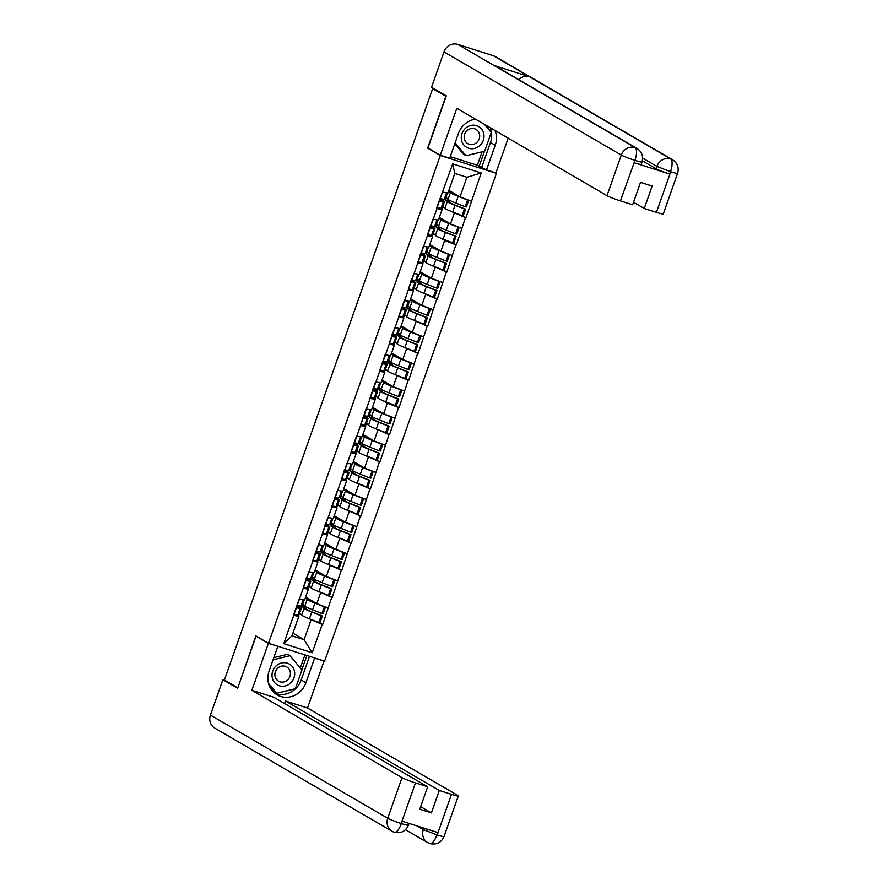 <?xml version="1.0" encoding="UTF-8"?>
<svg xmlns="http://www.w3.org/2000/svg" width="888" height="888" viewBox="0 0 888 888"><rect width="100%" height="100%" fill="white"/><g stroke="black" fill="none" stroke-linecap="round" stroke-linejoin="round"><path stroke-width="1.33" d="M495.382 172.749L496.414 173.349L324.642 661.138L268.509 643.278L440.293 155.478L496.414 173.349M448.862 190.332L460.04 196.836L466.922 177.278L481.185 172.949L452.714 163.88L436.452 208.491L442.113 209.49L439.704 208.092M481.185 172.949L465.911 217.86L462.193 215.695M450.072 210.933L465.911 217.86M465.423 217.704L456.365 244.988L452.647 242.824M440.526 238.051L444.666 240.47L456.365 244.988M455.866 244.822L446.808 272.105L443.09 269.941M430.969 265.168L446.808 272.105M446.32 271.95L437.262 299.223L433.544 297.058M421.423 292.296L437.262 299.223M436.774 299.067L427.705 326.34L423.987 324.176M411.877 319.414L427.705 326.34M427.217 326.185L418.159 353.457L414.441 351.293M402.32 346.531L418.159 353.457M417.671 353.302L408.613 380.575L404.895 378.41M392.774 373.648L408.613 380.575M408.114 380.419L399.056 407.692L395.338 405.539M383.228 400.766L387.368 403.185L399.056 407.692M398.568 407.536L389.51 434.82L385.792 432.656M373.67 427.883L389.51 434.82M389.022 434.665L379.964 461.938L376.246 459.773M364.124 455.011L379.964 461.938M379.465 461.782L370.407 489.055L366.689 486.89M354.578 482.129L370.407 489.055M369.919 488.9L360.861 516.172L357.143 514.008M345.021 509.246L360.861 516.172M360.373 516.017L351.304 543.29L347.585 541.125M335.475 536.363L351.304 543.29M350.816 543.134L341.758 570.407L338.039 568.242M325.918 563.48L341.758 570.407M341.269 570.251L332.212 597.535L328.493 595.371M316.372 590.598L332.212 597.535M331.724 597.369L322.655 624.653L318.936 622.488M306.826 617.715L322.655 624.653M322.166 624.497L312.221 652.747L283.749 643.678L293.695 615.428L298.856 616.283L296.459 614.885M436.94 208.647L293.695 615.428M442.724 206.66L444.144 207.481M439.305 217.449L450.482 223.954L454.223 213.353M442.113 209.49L438.372 220.102L433.211 219.247M450.482 223.954L461.682 228.316M433.166 233.777L434.598 234.599M429.759 244.566L440.936 251.071L444.666 240.47M427.394 235.764L432.556 236.608L430.158 235.209M432.556 236.608L428.826 247.219L423.665 246.365M440.936 251.071L452.136 255.433M423.62 260.894L425.041 261.727M420.213 271.684L431.39 278.188L435.12 267.588M417.848 262.881L423.01 263.736L420.612 262.337M423.01 263.736L419.28 274.337L414.108 273.482M431.39 278.188L442.59 282.551M414.074 288.012L415.495 288.844M410.656 298.801L421.833 305.306L425.574 294.705M408.291 289.999L413.464 290.853L411.055 289.455M413.464 290.853L409.723 301.454L404.562 300.599M421.833 305.306L433.033 309.668M404.517 315.129L405.938 315.962M401.11 325.929L412.287 332.434L416.017 321.822M398.745 317.116L403.907 317.971L401.509 316.572M403.907 317.971L400.177 328.571L395.005 327.728M412.287 332.434L423.487 336.785M394.971 342.246L396.392 343.079M391.564 353.047L402.741 359.551L406.471 348.94M389.199 344.233L394.361 345.088L391.963 343.689M394.361 345.088L390.631 355.688L385.459 354.845M402.741 359.551L413.93 363.902M385.414 369.375L386.846 370.196M382.007 380.164L393.184 386.669L396.925 376.057M379.642 371.362L384.815 372.205L382.406 370.807M384.815 372.205L381.074 382.817L375.913 381.962M393.184 386.669L404.384 391.031M375.868 396.492L377.289 397.313M372.461 407.281L383.638 413.786L387.368 403.185M370.096 398.479L375.258 399.323L372.86 397.924M375.258 399.323L371.528 409.934L366.356 409.079M383.638 413.786L394.838 418.148M366.322 423.609L367.743 424.431M362.915 434.399L374.081 440.903L377.822 430.303M360.539 425.596L365.712 426.44L363.303 425.052M365.712 426.44L361.971 437.051L356.81 436.197M374.081 440.903L385.281 445.265M356.765 450.727L358.197 451.559M353.357 461.516L364.535 468.02L368.276 457.42M350.993 452.714L356.166 453.568L353.757 452.17M356.166 453.568L352.425 464.169L347.264 463.314M364.535 468.02L375.735 472.383M347.219 477.844L348.64 478.676M343.811 488.633L354.989 495.138L358.719 484.537M341.447 479.831L346.609 480.686L344.211 479.287M346.609 480.686L342.879 491.286L337.706 490.442M354.989 495.138L366.189 499.5M337.673 504.961L339.094 505.794M334.254 515.762L345.432 522.266L349.173 511.655M331.89 506.948L337.063 507.803L334.654 506.404M337.063 507.803L333.322 518.403L328.16 517.56M345.432 522.266L356.632 526.617M328.116 532.079L329.548 532.911M324.708 542.879L335.886 549.383L339.616 538.772M322.344 534.065L327.506 534.92L325.108 533.522M327.506 534.92L323.776 545.521L318.614 544.677M335.886 549.383L347.086 553.735M318.57 559.207L319.991 560.028M315.162 569.996L326.34 576.501L330.07 565.9M312.798 561.194L317.959 562.037L315.562 560.639M317.959 562.037L314.23 572.649L309.057 571.794M326.34 576.501L337.529 580.863M309.013 586.324L310.445 587.146M305.605 597.113L316.783 603.618L320.524 593.018M303.241 588.311L308.414 589.155L306.005 587.756M308.414 589.155L304.673 599.766L299.511 598.912M316.783 603.618L327.983 607.98M299.467 613.442L300.888 614.274M292.907 633.188L304.084 639.693L310.966 620.135M298.856 616.283L291.974 635.83L304.084 639.693L312.221 652.747M283.749 643.678L291.974 635.83M268.509 643.278L255.844 635.908L237.851 687.789M237.596 687.712L224.398 680.019L432.656 88.622L445.865 96.304L427.628 148.107L440.293 155.478M433.877 89.011L432.656 88.622M466.922 177.278L454.811 173.426L447.929 192.974L442.757 192.13M460.04 196.836L471.239 201.199M452.714 163.88L454.811 173.426M427.628 148.107L428.66 148.44M299.656 612.92L301.665 615.106L304.018 608.413L302.353 606.604L303.152 604.34L304.817 606.16A15.152 1.154 19.4 0 0 305.605 606.715A15.152 1.154 19.4 0 0 312.565 609.812L321.944 613.508L324.309 606.815L314.918 603.13A15.152 1.154 19.4 0 1 307.958 600.022A15.152 1.154 19.4 0 1 307.17 599.467L305.439 597.58M308.169 598.601L309.779 600.344A12.388 0.944 19.4 0 0 310.411 600.799A12.388 0.944 19.4 0 0 316.106 603.341L316.727 603.585M301.665 615.106A15.152 1.154 19.4 0 0 302.453 615.662A15.152 1.154 19.4 0 0 309.413 618.77L318.792 622.455L321.156 615.761L322.333 615.983L312.953 612.287A12.388 0.944 19.4 0 1 307.259 609.756A12.388 0.944 19.4 0 1 306.626 609.301L304.95 607.481L305.294 606.526M304.018 608.413A15.152 1.154 19.4 0 0 304.806 608.979A15.152 1.154 19.4 0 0 311.766 612.076L321.156 615.761M296.459 606.027L296.681 606.138A12.388 0.944 19.4 0 1 298.657 607.414A12.388 0.944 19.4 0 1 297.758 607.448L296.048 607.203M296.581 605.683L298.845 606.77A15.152 1.154 19.4 0 1 301.265 608.324A15.152 1.154 19.4 0 1 300.166 608.38L296.115 607.792L293.75 614.485L297.813 615.073L300.166 608.38M301.265 608.324L298.912 615.018A15.152 1.154 -160.6 0 1 297.813 615.073M299.345 607.015L299.722 605.949M318.792 622.455L319.98 622.677L322.333 615.983M319.924 604.839L324.309 606.815M321.944 613.508L323.132 613.719L325.485 607.026M296.659 605.438L300.965 606.127A15.152 1.154 19.4 0 0 302.064 606.071L304.307 599.7M296.903 605.538L299.267 598.845M302.353 606.604L304.95 607.481M309.202 585.803L311.211 587.989L313.575 581.296L311.899 579.487L312.698 577.222L314.363 579.043A15.152 1.154 19.4 0 0 315.151 579.598A15.152 1.154 19.4 0 0 322.111 582.695L331.502 586.391L333.855 579.698L324.475 576.001A15.152 1.154 19.4 0 1 317.516 572.904A15.152 1.154 19.4 0 1 316.727 572.349L314.996 570.462M317.726 571.484L319.325 573.226A12.388 0.944 19.4 0 0 319.969 573.681A12.388 0.944 19.4 0 0 325.652 576.223L326.273 576.467M311.211 587.989A15.152 1.154 19.4 0 0 311.999 588.544A15.152 1.154 19.4 0 0 318.959 591.652L328.349 595.337L330.702 588.644L331.879 588.866L322.499 585.17A12.388 0.944 19.4 0 1 316.816 582.639A12.388 0.944 19.4 0 1 316.172 582.184L314.507 580.364L314.84 579.409M313.575 581.296A15.152 1.154 19.4 0 0 314.363 581.851A15.152 1.154 19.4 0 0 321.323 584.959L330.702 588.644M306.005 578.909L306.227 579.02A12.388 0.944 19.4 0 1 308.203 580.286A12.388 0.944 19.4 0 1 307.304 580.33L305.594 580.086M306.127 578.565L308.402 579.653A15.152 1.154 19.4 0 1 310.822 581.207A15.152 1.154 19.4 0 1 309.712 581.263L305.661 580.674L303.308 587.368L307.359 587.956L309.712 581.263M310.822 581.207L308.458 587.9A15.152 1.154 -160.6 0 1 307.359 587.956M308.902 579.897L309.279 578.821M328.349 595.337L329.526 595.559L331.879 588.866M329.47 577.722L333.855 579.698M331.502 586.391L332.678 586.602L335.042 579.908M306.216 578.321L310.511 579.009A15.152 1.154 19.4 0 0 311.61 578.954L313.853 572.582M306.46 578.41L308.813 571.717M311.899 579.487L314.507 580.364M318.748 558.685L320.768 560.872L323.121 554.179L321.456 552.369L322.255 550.105L323.92 551.914A15.152 1.154 19.4 0 0 324.708 552.48A15.152 1.154 19.4 0 0 331.668 555.577L341.048 559.274L343.401 552.58L334.021 548.884A15.152 1.154 19.4 0 1 327.062 545.787A15.152 1.154 19.4 0 1 326.273 545.221L324.542 543.345M327.272 544.366L328.871 546.109A12.388 0.944 19.4 0 0 329.515 546.564A12.388 0.944 19.4 0 0 335.209 549.095L335.819 549.339M320.768 560.872A15.152 1.154 19.4 0 0 321.556 561.427A15.152 1.154 19.4 0 0 328.516 564.535L337.895 568.22L340.248 561.527L341.436 561.738L332.057 558.053A12.388 0.944 19.4 0 1 326.362 555.522A12.388 0.944 19.4 0 1 325.718 555.067L324.053 553.246L324.386 552.281M323.121 554.179A15.152 1.154 19.4 0 0 323.909 554.734A15.152 1.154 19.4 0 0 330.869 557.842L340.248 561.527M315.562 551.792L315.773 551.892A12.388 0.944 19.4 0 1 317.749 553.169A12.388 0.944 19.4 0 1 316.85 553.213L315.14 552.969M315.673 551.448L317.948 552.536A15.152 1.154 19.4 0 1 320.368 554.09A15.152 1.154 19.4 0 1 319.269 554.145L315.207 553.557L312.854 560.25L316.905 560.839L319.269 554.145M320.368 554.09L318.015 560.783A15.152 1.154 -160.6 0 1 316.905 560.839M318.448 552.78L318.825 551.703M337.895 568.22L339.083 568.431L341.436 561.738M339.027 550.604L343.401 552.58M341.048 559.274L342.235 559.484L344.588 552.791M315.762 551.204L320.057 551.881A15.152 1.154 19.4 0 0 321.167 551.837L323.41 545.465M316.006 551.293L318.359 544.599M321.456 552.369L324.053 553.246M328.305 531.568L330.314 533.755L332.678 527.061L331.002 525.241L331.801 522.988L333.466 524.797A15.152 1.154 19.4 0 0 334.254 525.352A15.152 1.154 19.4 0 0 341.214 528.46L350.594 532.145L352.958 525.452L343.567 521.767A15.152 1.154 19.4 0 1 336.608 518.67A15.152 1.154 19.4 0 1 335.831 518.104L334.099 516.228M336.818 517.249L338.428 518.992A12.388 0.944 19.4 0 0 339.072 519.447A12.388 0.944 19.4 0 0 344.755 521.978L345.377 522.222M330.314 533.755A15.152 1.154 19.4 0 0 331.102 534.31A15.152 1.154 19.4 0 0 338.062 537.418L347.441 541.103L349.805 534.409L350.982 534.62L341.603 530.935A12.388 0.944 19.4 0 1 335.919 528.393A12.388 0.944 19.4 0 1 335.276 527.938L333.599 526.129L333.944 525.163M332.678 527.061A15.152 1.154 19.4 0 0 333.455 527.616A15.152 1.154 19.4 0 0 340.415 530.724L349.805 534.409M325.108 524.675L325.33 524.775A12.388 0.944 19.4 0 1 327.306 526.051A12.388 0.944 19.4 0 1 326.407 526.096L324.697 525.851M325.23 524.331L327.506 525.419A15.152 1.154 19.4 0 1 329.914 526.973A15.152 1.154 19.4 0 1 328.815 527.028L324.764 526.44L322.399 533.133L326.462 533.721L328.815 527.028M329.914 526.973L327.561 533.666A15.152 1.154 -160.6 0 1 326.462 533.721M328.005 525.652L328.371 524.586M347.441 541.103L348.629 541.314L350.982 534.62M348.573 523.487L352.958 525.452M350.594 532.145L351.781 532.367L354.134 525.674M325.319 524.087L329.615 524.764A15.152 1.154 19.4 0 0 330.713 524.708L332.956 518.348M325.552 524.175L327.916 517.482M331.002 525.241L333.599 526.129M337.851 504.44L339.871 506.637L342.224 499.944L340.559 498.124L341.347 495.87L343.023 497.68A15.152 1.154 19.4 0 0 343.8 498.235A15.152 1.154 19.4 0 0 350.76 501.343L360.151 505.028L362.504 498.335L353.124 494.649A15.152 1.154 19.4 0 1 346.165 491.541A15.152 1.154 19.4 0 1 345.377 490.986L343.645 489.11M346.376 490.132L347.974 491.874A12.388 0.944 19.4 0 0 348.618 492.329A12.388 0.944 19.4 0 0 354.301 494.86L354.923 495.104M339.871 506.637A15.152 1.154 19.4 0 0 340.648 507.192A15.152 1.154 19.4 0 0 347.608 510.289L356.998 513.986L359.351 507.292L360.539 507.503L351.149 503.818A12.388 0.944 19.4 0 1 345.465 501.276A12.388 0.944 19.4 0 1 344.822 500.821L343.156 499.012L343.49 498.046M342.224 499.944A15.152 1.154 19.4 0 0 343.012 500.499A15.152 1.154 19.4 0 0 349.972 503.596L359.351 507.292M334.654 497.558L334.876 497.657A12.388 0.944 19.4 0 1 336.852 498.934A12.388 0.944 19.4 0 1 335.953 498.978L334.243 498.723M334.776 497.213L337.052 498.29A15.152 1.154 19.4 0 1 339.471 499.855A15.152 1.154 19.4 0 1 338.361 499.911L334.31 499.322L331.957 506.016L336.008 506.604L338.361 499.911M339.471 499.855L337.107 506.549A15.152 1.154 -160.6 0 1 336.008 506.604M337.551 498.534L337.928 497.469M356.998 513.986L358.175 514.196L360.539 507.503M358.119 496.37L362.504 498.335M360.151 505.028L361.327 505.25L363.692 498.557M334.865 496.969L339.161 497.646A15.152 1.154 19.4 0 0 340.259 497.591L342.502 491.231M335.109 497.058L337.462 490.365M340.559 498.124L343.156 499.012M347.397 477.322L349.417 479.52L351.77 472.827L350.105 471.006L350.904 468.753L352.569 470.562A15.152 1.154 19.4 0 0 353.357 471.117A15.152 1.154 19.4 0 0 360.317 474.225L369.697 477.911L372.061 471.217L362.67 467.532A15.152 1.154 19.4 0 1 355.711 464.424A15.152 1.154 19.4 0 1 354.923 463.869L353.191 461.982M355.921 463.014L357.52 464.757A12.388 0.944 19.4 0 0 358.164 465.212A12.388 0.944 19.4 0 0 363.858 467.743L364.469 467.987M349.417 479.52A15.152 1.154 19.4 0 0 350.205 480.075A15.152 1.154 19.4 0 0 357.165 483.172L366.544 486.868L368.909 480.175L370.085 480.386L360.706 476.701A12.388 0.944 19.4 0 1 355.011 474.159A12.388 0.944 19.4 0 1 354.368 473.704L352.703 471.894L353.047 470.929M351.77 472.827A15.152 1.154 19.4 0 0 352.558 473.382A15.152 1.154 19.4 0 0 359.518 476.479L368.909 480.175M344.211 470.429L344.422 470.54A12.388 0.944 19.4 0 1 346.409 471.817A12.388 0.944 19.4 0 1 345.499 471.861L343.789 471.606M344.333 470.085L346.598 471.173A15.152 1.154 19.4 0 1 349.017 472.738A15.152 1.154 19.4 0 1 347.918 472.793L343.856 472.194L341.503 478.887L345.565 479.487L347.918 472.793M349.017 472.738L346.664 479.431A15.152 1.154 -160.6 0 1 345.565 479.487M347.097 471.417L347.474 470.351M366.544 486.868L367.732 487.079L370.085 480.386M367.676 469.241L372.061 471.217M369.697 477.911L370.884 478.121L373.238 471.428M344.411 469.841L348.718 470.529A15.152 1.154 19.4 0 0 349.817 470.474L352.059 464.102M344.655 469.941L347.008 463.247M350.105 471.006L352.703 471.894M290.576 683.05A12.01 11.122 120.2 0 0 292.119 666.377A12.01 11.122 120.2 0 0 276.135 665.889A12.01 11.122 120.2 0 0 274.592 682.561A12.01 11.122 120.2 0 0 290.576 683.05M287.59 679.931A8.225 7.615 120.2 0 0 286.78 666.944A8.225 7.615 120.2 0 0 277.7 668.176A8.225 7.615 120.2 0 0 278.51 681.163A8.225 7.615 120.2 0 0 287.59 679.931M273.826 657.631L287.557 654.301L289.965 655.699L301.964 669.952L295.349 688.722L276.745 693.239L268.531 683.471M273.06 659.806L289.965 655.699M274.736 692.063L276.745 693.239M479.864 145.543A12.01 11.122 120.2 0 0 481.407 128.86A12.01 11.122 120.2 0 0 465.423 128.372A12.01 11.122 120.2 0 0 463.88 145.055A12.01 11.122 120.2 0 0 479.864 145.543M476.878 142.413A8.225 7.615 120.2 0 0 476.068 129.437A8.225 7.615 120.2 0 0 466.988 130.669A8.225 7.615 120.2 0 0 467.798 143.656A8.225 7.615 120.2 0 0 476.878 142.413M484.426 124.331L491.253 132.445L484.637 151.215L466.034 155.722L463.625 154.323L454.778 143.801M472.127 119.913L475.013 119.214M466.034 155.722L455.133 142.779M409.068 823.398L408.425 825.207C405.694 831.29 401.01 833.654 394.361 832.3L394.039 832.156A11.366 10.523 -59.8 0 1 392.085 831.29L214.774 728.116A11.366 10.523 -59.8 0 1 210.423 715.084L222.888 679.709L237.662 688.311L256.033 636.152L268.387 643.345L277.8 646.342L269.108 671.028A20.79 19.259 120.2 0 0 277.056 694.86A20.79 19.259 120.2 0 0 305.927 682.75L314.618 658.064L324.031 661.061L307.503 708.002L457.675 795.382A11.089 0.844 19.4 0 1 458.319 795.937A11.089 0.844 19.4 0 1 451.47 794.36L439.283 790.487L285.492 700.987L307.503 708.002M268.387 643.345L251.859 690.287L273.87 697.291L427.661 786.779L415.473 782.905L401.176 823.498L402.408 821.278L437.595 832.478L436.852 835.131M284.593 703.529L285.492 700.987M251.859 690.287L402.031 777.666A11.089 0.844 19.4 0 0 415.473 782.905M222.888 679.709L225.03 680.386M427.661 786.779L419.769 809.212L431.39 812.909L439.283 790.487M431.39 812.909L420.668 806.67M274.781 693.295A20.79 19.259 120.2 0 0 301.165 679.975L305.927 682.75M309.501 656.321L301.165 679.975M269.164 685.436L275.935 693.495L295.16 688.777M301.831 669.807L306.882 655.488M300.299 667.976L304.917 654.867M407.792 824.641C409.424 825.729 407.359 825.385 401.587 823.62M394.039 832.156C396.492 832.822 398.901 830.047 401.254 823.82M458.319 795.937L444.022 836.529A11.089 0.844 -160.6 0 1 437.185 834.953L436.841 835.142C434.432 841.369 432.001 844.144 429.548 843.467L427.683 842.623A11.366 10.523 -59.8 0 1 423.332 829.592L423.854 828.104M490.276 127.739A20.79 19.259 120.2 0 1 490.454 142.469L495.215 145.244A20.79 19.259 120.2 0 0 495.038 130.514M475.502 119.147A20.79 19.259 120.2 0 0 458.397 133.522L449.705 158.208L440.293 155.211L456.821 108.269L606.992 195.66L621.289 155.067L443.978 51.893L431.524 87.268L446.298 95.86L427.927 148.019L440.293 155.211M495.215 145.244L486.524 169.93L495.937 172.916L508.18 138.151M450.249 156.643L477.333 165.268L486.524 169.93M656.432 212.354L670.729 171.761A11.089 0.844 -160.6 0 0 677.577 173.338L663.28 213.93A11.089 0.844 -160.6 0 1 656.432 212.354L644.244 208.469L633.521 202.231M443.978 51.893A11.366 10.523 -59.8 0 1 457.808 44.4L493.994 65.457A11.366 10.523 -59.8 0 1 495.859 66.3L636.985 148.418A11.366 10.523 -59.8 0 0 635.12 147.575C637.062 149.45 637.04 153.635 635.064 160.118L620.435 200.888A11.089 0.844 -160.6 0 1 606.992 195.66M518.725 79.598A11.366 10.523 -59.8 0 1 529.503 76.757L493.317 55.7L457.808 44.4M493.317 55.7A11.366 10.523 -59.8 0 1 495.271 56.566L672.582 159.751A11.366 10.523 -59.8 0 0 670.629 158.885C672.571 160.772 672.582 164.957 670.662 171.428L669.497 173.97A11.089 0.844 -160.6 0 1 656.054 168.742L642.335 160.761M656.054 168.742L656.887 166.4A11.366 10.523 -59.8 0 1 670.629 158.885L529.503 76.757L493.994 65.457L635.12 147.575A11.366 10.523 -59.8 0 0 621.289 155.067A11.089 0.844 19.4 0 0 634.731 160.295M644.244 208.469L652.136 186.047L640.525 182.34L632.622 204.773L620.435 200.888M636.985 148.418C641.913 151.815 643.578 156.344 641.98 162.005L641.147 164.347A11.089 0.844 -160.6 0 1 634.31 162.77L669.497 173.97M490.454 142.469L481.762 167.155M491.12 132.29L485.225 124.797M479.143 166.322L484.448 151.26M490.442 131.48L491.242 131.946M477.333 165.268L482.062 151.837M642.623 158.097L656.887 166.4L670.318 171.628M356.954 450.205L358.963 452.392L361.327 445.698L359.651 443.889L360.45 441.625L362.115 443.445A15.152 1.154 19.4 0 0 362.903 444A15.152 1.154 19.4 0 0 369.863 447.108L379.254 450.793L381.607 444.1L372.227 440.415A15.152 1.154 19.4 0 1 365.268 437.307A15.152 1.154 19.4 0 1 364.48 436.752L362.748 434.865M365.468 435.897L367.077 437.629A12.388 0.944 19.4 0 0 367.721 438.084A12.388 0.944 19.4 0 0 373.404 440.626L374.026 440.87M358.963 452.392A15.152 1.154 19.4 0 0 359.751 452.958A15.152 1.154 19.4 0 0 366.711 456.055L376.101 459.74L378.454 453.058L379.631 453.269L370.252 449.572A12.388 0.944 19.4 0 1 364.568 447.041A12.388 0.944 19.4 0 1 363.925 446.586L362.249 444.777L362.593 443.811M361.327 445.698A15.152 1.154 19.4 0 0 362.115 446.264A15.152 1.154 19.4 0 0 369.075 449.361L378.454 453.058M353.757 443.312L353.979 443.423A12.388 0.944 19.4 0 1 355.955 444.699A12.388 0.944 19.4 0 1 355.056 444.744L353.346 444.488M353.879 442.968L356.155 444.056A15.152 1.154 19.4 0 1 358.563 445.621A15.152 1.154 19.4 0 1 357.464 445.665L353.413 445.077L351.049 451.77L355.111 452.358L357.464 445.665M358.563 445.621L356.21 452.314A15.152 1.154 -160.6 0 1 355.111 452.358M356.654 444.3L357.031 443.234M376.101 459.74L377.278 459.962L379.631 453.269M356.465 436.086L354.201 442.823L358.264 443.412A15.152 1.154 19.4 0 0 359.363 443.356L361.605 436.985M377.222 442.124L381.607 444.1M379.254 450.793L380.43 451.004L382.784 444.311M359.651 443.889L362.249 444.777M366.5 423.088L368.52 425.274L370.873 418.581L369.208 416.772L369.996 414.507L371.672 416.328A15.152 1.154 19.4 0 0 372.461 416.883A15.152 1.154 19.4 0 0 379.42 419.98L388.8 423.676L391.153 416.983L381.773 413.286A15.152 1.154 19.4 0 1 374.814 410.189A15.152 1.154 19.4 0 1 374.026 409.634L372.294 407.747M375.025 408.769L376.623 410.511A12.388 0.944 19.4 0 0 377.267 410.966A12.388 0.944 19.4 0 0 382.95 413.508L383.572 413.753M368.52 425.274A15.152 1.154 19.4 0 0 369.308 425.829A15.152 1.154 19.4 0 0 376.268 428.937L385.647 432.623L388.001 425.929L389.188 426.151L379.798 422.455A12.388 0.944 19.4 0 1 374.114 419.924A12.388 0.944 19.4 0 1 373.471 419.469L371.806 417.649L372.139 416.694M370.873 418.581A15.152 1.154 19.4 0 0 371.661 419.136A15.152 1.154 19.4 0 0 378.621 422.244L388.001 425.929M363.303 416.195L363.525 416.306A12.388 0.944 19.4 0 1 365.501 417.571A12.388 0.944 19.4 0 1 364.602 417.615L362.892 417.371M363.425 415.85L365.701 416.938A15.152 1.154 19.4 0 1 368.12 418.492A15.152 1.154 19.4 0 1 367.022 418.548L362.959 417.959L360.606 424.653L364.657 425.241L367.022 418.548M368.12 418.492L365.767 425.186A15.152 1.154 -160.6 0 1 364.657 425.241M366.2 417.182L366.578 416.106M385.647 432.623L386.824 432.845L389.188 426.151M366.011 408.968L363.758 415.706L367.81 416.294A15.152 1.154 19.4 0 0 368.92 416.239L371.162 409.868M386.78 415.007L391.153 416.983M388.8 423.676L389.976 423.887L392.341 417.194M369.208 416.772L371.806 417.649M376.057 395.97L378.066 398.157L380.419 391.464L378.754 389.654L379.553 387.39L381.218 389.21A15.152 1.154 19.4 0 0 382.007 389.765A15.152 1.154 19.4 0 0 388.966 392.862L398.346 396.559L400.71 389.865L391.319 386.169A15.152 1.154 19.4 0 1 384.36 383.072A15.152 1.154 19.4 0 1 383.572 382.517L381.84 380.63M384.571 381.651L386.169 383.394A12.388 0.944 19.4 0 0 386.813 383.849A12.388 0.944 19.4 0 0 392.507 386.391L393.118 386.624M378.066 398.157A15.152 1.154 19.4 0 0 378.854 398.712A15.152 1.154 19.4 0 0 385.814 401.82L395.193 405.505L397.558 398.812L398.734 399.023L389.355 395.338A12.388 0.944 19.4 0 1 383.66 392.807A12.388 0.944 19.4 0 1 383.017 392.352L381.352 390.531L381.696 389.566M380.419 391.464A15.152 1.154 19.4 0 0 381.207 392.019A15.152 1.154 19.4 0 0 388.167 395.127L397.558 398.812M372.86 389.077L373.082 389.177A12.388 0.944 19.4 0 1 375.058 390.454A12.388 0.944 19.4 0 1 374.159 390.498L372.438 390.254M372.982 388.733L375.247 389.821A15.152 1.154 19.4 0 1 377.666 391.375A15.152 1.154 19.4 0 1 376.568 391.43L372.505 390.842L370.152 397.535L374.214 398.124L376.568 391.43M377.666 391.375L375.313 398.068A15.152 1.154 -160.6 0 1 374.214 398.124M375.746 390.065L376.124 388.988M395.193 405.505L396.381 405.716L398.734 399.023M375.569 381.851L373.304 388.578L377.367 389.177A15.152 1.154 19.4 0 0 378.466 389.122L380.708 382.75M396.326 387.889L400.71 389.865M398.346 396.559L399.533 396.77L401.887 390.076M378.754 389.654L381.352 390.531M385.603 368.853L387.612 371.04L389.976 364.346L388.3 362.537L389.099 360.273L390.764 362.082A15.152 1.154 19.4 0 0 391.553 362.648A15.152 1.154 19.4 0 0 398.512 365.745L407.903 369.43L410.256 362.748L400.877 359.052A15.152 1.154 19.4 0 1 393.917 355.955A15.152 1.154 19.4 0 1 393.129 355.389L391.397 353.513M394.128 354.534L395.726 356.277A12.388 0.944 19.4 0 0 396.37 356.732A12.388 0.944 19.4 0 0 402.053 359.263L402.675 359.507M387.612 371.04A15.152 1.154 19.4 0 0 388.4 371.595A15.152 1.154 19.4 0 0 395.36 374.703L404.75 378.388L407.104 371.695L408.28 371.906L398.901 368.22A12.388 0.944 19.4 0 1 393.218 365.69A12.388 0.944 19.4 0 1 392.574 365.234L390.909 363.414L391.242 362.448M389.976 364.346A15.152 1.154 19.4 0 0 390.764 364.901A15.152 1.154 19.4 0 0 397.724 368.009L407.104 371.695M382.406 361.96L382.628 362.06A12.388 0.944 19.4 0 1 384.604 363.336A12.388 0.944 19.4 0 1 383.705 363.381L381.995 363.137M382.528 361.616L384.804 362.704A15.152 1.154 19.4 0 1 387.224 364.258A15.152 1.154 19.4 0 1 386.114 364.313L382.062 363.725L379.709 370.418L383.76 371.006L386.114 364.313M387.224 364.258L384.859 370.951A15.152 1.154 -160.6 0 1 383.76 371.006M385.303 362.948L385.681 361.871M404.75 378.388L405.927 378.599L408.28 371.906M385.115 354.734L382.861 361.46L386.913 362.049A15.152 1.154 19.4 0 0 388.012 362.004L390.254 355.633M405.872 360.772L410.256 362.748M407.903 369.43L409.079 369.652L411.433 362.959M388.3 362.537L390.909 363.414M395.149 341.736L397.169 343.922L399.522 337.229L397.857 335.409L398.645 333.155L400.322 334.965A15.152 1.154 19.4 0 0 401.11 335.52A15.152 1.154 19.4 0 0 408.069 338.628L417.449 342.313L419.802 335.62L410.423 331.934A15.152 1.154 19.4 0 1 403.463 328.826A15.152 1.154 19.4 0 1 402.675 328.271L400.943 326.396M403.674 327.417L405.272 329.159A12.388 0.944 19.4 0 0 405.916 329.615A12.388 0.944 19.4 0 0 411.599 332.145L412.221 332.389M397.169 343.922A15.152 1.154 19.4 0 0 397.957 344.477A15.152 1.154 19.4 0 0 404.917 347.585L414.296 351.271L416.65 344.577L417.837 344.788L408.447 341.103A12.388 0.944 19.4 0 1 402.764 338.561A12.388 0.944 19.4 0 1 402.12 338.106L400.455 336.297L400.788 335.331M399.522 337.229A15.152 1.154 19.4 0 0 400.31 337.784A15.152 1.154 19.4 0 0 407.27 340.892L416.65 344.577M391.963 334.843L392.174 334.943A12.388 0.944 19.4 0 1 394.15 336.219A12.388 0.944 19.4 0 1 393.251 336.263L391.541 336.019M392.074 334.499L394.35 335.575A15.152 1.154 19.4 0 1 396.77 337.14A15.152 1.154 19.4 0 1 395.671 337.196L391.608 336.608L389.255 343.301L393.306 343.889L395.671 337.196M396.77 337.14L394.416 343.834A15.152 1.154 -160.6 0 1 393.306 343.889M394.849 335.819L395.227 334.754M414.296 351.271L415.473 351.481L417.837 344.788M415.429 333.655L419.802 335.62M417.449 342.313L418.637 342.535L420.99 335.842M392.163 334.254L396.459 334.931A15.152 1.154 19.4 0 0 397.569 334.876L399.811 328.516M392.407 334.343L394.76 327.65M397.857 335.409L400.455 336.297M404.706 314.607L406.715 316.805L409.068 310.112L407.403 308.291L408.203 306.038L409.868 307.847A15.152 1.154 19.4 0 0 410.656 308.402A15.152 1.154 19.4 0 0 417.615 311.51L426.995 315.196L429.359 308.502L419.969 304.817A15.152 1.154 19.4 0 1 413.009 301.709A15.152 1.154 19.4 0 1 412.221 301.154L410.5 299.278M413.22 300.299L414.829 302.042A12.388 0.944 19.4 0 0 415.473 302.497A12.388 0.944 19.4 0 0 421.156 305.028L421.778 305.272M406.715 316.805A15.152 1.154 19.4 0 0 407.503 317.36A15.152 1.154 19.4 0 0 414.463 320.457L423.842 324.153L426.207 317.46L427.383 317.671L418.004 313.986A12.388 0.944 19.4 0 1 412.321 311.444A12.388 0.944 19.4 0 1 411.677 310.989L410.001 309.179L410.345 308.214M409.068 310.112A15.152 1.154 19.4 0 0 409.856 310.667A15.152 1.154 19.4 0 0 416.816 313.764L426.207 317.46M401.509 307.725L401.731 307.825A12.388 0.944 19.4 0 1 403.707 309.102A12.388 0.944 19.4 0 1 402.808 309.146L401.099 308.891M401.631 307.381L403.896 308.458A15.152 1.154 19.4 0 1 406.316 310.023A15.152 1.154 19.4 0 1 405.217 310.079L401.165 309.49L398.801 316.172L402.863 316.772L405.217 310.079M406.316 310.023L403.962 316.716A15.152 1.154 -160.6 0 1 402.863 316.772M404.406 308.702L404.773 307.637M423.842 324.153L425.03 324.364L427.383 317.671M424.975 306.526L429.359 308.502M426.995 315.196L428.183 315.406L430.536 308.713M401.72 307.137L406.016 307.814A15.152 1.154 19.4 0 0 407.115 307.759L409.357 301.398M401.953 307.226L404.318 300.533M407.403 308.291L410.001 309.179M414.252 287.49L416.261 289.677L418.625 282.983L416.96 281.174L417.749 278.91L419.425 280.73A15.152 1.154 19.4 0 0 420.202 281.285A15.152 1.154 19.4 0 0 427.161 284.393L436.552 288.078L438.905 281.385L429.526 277.7A15.152 1.154 19.4 0 1 422.566 274.592A15.152 1.154 19.4 0 1 421.778 274.037L420.046 272.15M422.777 273.182L424.375 274.925A12.388 0.944 19.4 0 0 425.019 275.38A12.388 0.944 19.4 0 0 430.702 277.911L431.324 278.155M416.261 289.677A15.152 1.154 19.4 0 0 417.049 290.243A15.152 1.154 19.4 0 0 424.009 293.34L433.4 297.036L435.753 290.343L436.94 290.554L427.55 286.868A12.388 0.944 19.4 0 1 421.867 284.327A12.388 0.944 19.4 0 1 421.223 283.871L419.558 282.062L419.891 281.096M418.625 282.983A15.152 1.154 19.4 0 0 419.414 283.55A15.152 1.154 19.4 0 0 426.373 286.646L435.753 290.343M411.055 280.597L411.277 280.708A12.388 0.944 19.4 0 1 413.253 281.984A12.388 0.944 19.4 0 1 412.354 282.029L410.645 281.774M411.177 280.253L413.453 281.341A15.152 1.154 19.4 0 1 415.873 282.906A15.152 1.154 19.4 0 1 414.763 282.961L410.711 282.362L408.358 289.055L412.409 289.643L414.763 282.961M415.873 282.906L413.508 289.599A15.152 1.154 -160.6 0 1 412.409 289.643M413.952 281.585L414.33 280.519M433.4 297.036L434.576 297.247L436.94 290.554M434.521 279.409L438.905 281.385M436.552 288.078L437.729 288.289L440.093 281.596M411.266 280.009L415.562 280.697A15.152 1.154 19.4 0 0 416.661 280.641L418.903 274.27M411.51 280.108L413.864 273.415M416.96 281.174L419.558 282.062M423.798 260.373L425.818 262.559L428.171 255.866L426.506 254.057L427.306 251.792L428.971 253.613A15.152 1.154 19.4 0 0 429.759 254.168A15.152 1.154 19.4 0 0 436.718 257.276L446.098 260.961L448.462 254.268L439.072 250.583A15.152 1.154 19.4 0 1 432.112 247.475A15.152 1.154 19.4 0 1 431.324 246.919L429.592 245.033M432.323 246.065L433.921 247.796A12.388 0.944 19.4 0 0 434.565 248.252A12.388 0.944 19.4 0 0 440.259 250.793L440.87 251.038M425.818 262.559A15.152 1.154 19.4 0 0 426.606 263.126A15.152 1.154 19.4 0 0 433.566 266.222L442.946 269.908L445.299 263.214L446.486 263.436L437.107 259.74A12.388 0.944 19.4 0 1 431.413 257.209A12.388 0.944 19.4 0 1 430.769 256.754L429.104 254.945L429.448 253.979M428.171 255.866A15.152 1.154 19.4 0 0 428.96 256.432A15.152 1.154 19.4 0 0 435.919 259.529L445.299 263.214M420.612 253.48L420.823 253.591A12.388 0.944 19.4 0 1 422.799 254.867A12.388 0.944 19.4 0 1 421.9 254.9L420.191 254.656M420.734 253.136L422.999 254.223A15.152 1.154 19.4 0 1 425.419 255.788A15.152 1.154 19.4 0 1 424.32 255.833L420.257 255.245L417.904 261.938L421.955 262.526L424.32 255.833M425.419 255.788L423.065 262.471A15.152 1.154 -160.6 0 1 421.955 262.526M423.498 254.468L423.876 253.402M442.946 269.908L444.133 270.13L446.486 263.436M444.078 252.292L448.462 254.268M446.098 260.961L447.286 261.172L449.639 254.479M420.812 252.891L425.119 253.579A15.152 1.154 19.4 0 0 426.218 253.524L428.46 247.153M421.056 252.991L423.41 246.298M426.506 254.057L429.104 254.945M433.355 233.255L435.364 235.442L437.729 228.749L436.052 226.94L436.852 224.675L438.517 226.496A15.152 1.154 19.4 0 0 439.305 227.051A15.152 1.154 19.4 0 0 446.264 230.147L455.655 233.844L458.008 227.15L448.629 223.454A15.152 1.154 19.4 0 1 441.669 220.357A15.152 1.154 19.4 0 1 440.881 219.802L439.149 217.915M441.869 218.936L443.478 220.679A12.388 0.944 19.4 0 0 444.122 221.134A12.388 0.944 19.4 0 0 449.805 223.676L450.427 223.92M435.364 235.442A15.152 1.154 19.4 0 0 436.152 235.997A15.152 1.154 19.4 0 0 443.112 239.105L452.503 242.79L454.856 236.097L456.032 236.319L446.653 232.623A12.388 0.944 19.4 0 1 440.97 230.092A12.388 0.944 19.4 0 1 440.326 229.637L438.65 227.816L438.994 226.862M437.729 228.749A15.152 1.154 19.4 0 0 438.506 229.304A15.152 1.154 19.4 0 0 445.465 232.412L454.856 236.097M430.158 226.362L430.38 226.473A12.388 0.944 19.4 0 1 432.356 227.739A12.388 0.944 19.4 0 1 431.457 227.783L429.748 227.539M430.28 226.018L432.556 227.106A15.152 1.154 19.4 0 1 434.965 228.66A15.152 1.154 19.4 0 1 433.866 228.716L429.814 228.127L427.45 234.821L431.513 235.409L433.866 228.716M434.965 228.66L432.611 235.353A15.152 1.154 -160.6 0 1 431.513 235.409M433.055 227.35L433.433 226.274M452.503 242.79L453.679 243.012L456.032 236.319M453.624 225.175L458.008 227.15M455.655 233.844L456.832 234.055L459.185 227.361M430.369 225.774L434.665 226.462A15.152 1.154 19.4 0 0 435.764 226.407L438.006 220.035M430.602 225.863L432.967 219.181M436.052 226.94L438.65 227.816M442.901 206.138L444.921 208.325L447.275 201.632L445.61 199.822L446.398 197.558L448.074 199.367A15.152 1.154 19.4 0 0 448.862 199.933A15.152 1.154 19.4 0 0 455.822 203.03L465.201 206.726L467.554 200.033L458.175 196.337A15.152 1.154 19.4 0 1 451.215 193.24A15.152 1.154 19.4 0 1 450.427 192.674L448.695 190.798M451.426 191.819L453.024 193.562A12.388 0.944 19.4 0 0 453.668 194.017A12.388 0.944 19.4 0 0 459.351 196.559L459.973 196.792M444.921 208.325A15.152 1.154 19.4 0 0 445.709 208.88A15.152 1.154 19.4 0 0 452.669 211.988L462.049 215.673L464.402 208.98L465.59 209.191L456.199 205.505A12.388 0.944 19.4 0 1 450.516 202.975A12.388 0.944 19.4 0 1 449.872 202.519L448.207 200.699L448.54 199.733M447.275 201.632A15.152 1.154 19.4 0 0 448.063 202.187A15.152 1.154 19.4 0 0 455.022 205.294L464.402 208.98M439.704 199.245L439.926 199.345A12.388 0.944 19.4 0 1 441.902 200.621A12.388 0.944 19.4 0 1 441.003 200.666L439.294 200.422M439.826 198.901L442.102 199.989A15.152 1.154 19.4 0 1 444.522 201.543A15.152 1.154 19.4 0 1 443.423 201.598L439.36 201.01L437.007 207.703L441.059 208.292L443.423 201.598M444.522 201.543L442.157 208.236A15.152 1.154 -160.6 0 1 441.059 208.292M442.601 200.233L442.979 199.156M462.049 215.673L463.225 215.884L465.59 209.191M463.181 198.057L467.554 200.033M465.201 206.726L466.378 206.937L468.742 200.244M439.915 198.657L444.211 199.334A15.152 1.154 19.4 0 0 445.31 199.289L447.563 192.918M440.159 198.746L442.513 192.052M445.61 199.822L448.207 200.699M304.817 606.16L307.17 599.467M296.292 607.237L296.681 606.138M309.413 618.77L311.766 612.076M312.565 609.812L314.918 603.13M300.965 606.127L303.285 599.533M314.363 579.043L316.727 572.349M305.838 580.119L306.227 579.02M318.959 591.652L321.323 584.959M322.111 582.695L324.475 576.001M310.511 579.009L312.831 572.416M323.92 551.914L326.273 545.221M315.384 553.002L315.773 551.892M328.516 564.535L330.869 557.842M331.668 555.577L334.021 548.884M320.057 551.881L322.388 545.299M333.466 524.797L335.831 518.104M324.941 525.885L325.33 524.775M338.062 537.418L340.415 530.724M341.214 528.46L343.567 521.767M329.615 524.764L331.934 518.181M343.023 497.68L345.377 490.986M334.487 498.767L334.876 497.657M347.608 510.289L349.972 503.596M350.76 501.343L353.124 494.649M339.161 497.646L341.48 491.053M352.569 470.562L354.923 463.869M344.033 471.65L344.422 470.54M357.165 483.172L359.518 476.479M360.317 474.225L362.67 467.532M348.718 470.529L351.038 463.936M437.185 834.953L451.47 794.36M210.423 715.084L387.745 818.259L402.031 777.666M417.049 825.94L423.332 829.592L436.774 834.82M429.548 843.467A11.366 10.523 -59.8 0 1 427.683 842.623L405.494 829.714M394.35 832.3L392.085 831.29A11.366 10.523 -59.8 0 1 387.745 818.259A11.089 0.844 19.4 0 0 401.176 823.498M634.31 162.77L635.053 160.129M641.336 161.45C643.045 162.56 640.97 162.227 635.131 160.428M362.115 443.445L364.48 436.752M353.591 444.522L353.979 443.423M366.711 456.055L369.075 449.361M369.863 447.108L372.227 440.415M358.264 443.412L360.584 436.818M371.672 416.328L374.026 409.634M363.137 417.404L363.525 416.306M376.268 428.937L378.621 422.244M379.42 419.98L381.773 413.286M367.81 416.294L370.13 409.701M381.218 389.21L383.572 382.517M372.694 390.287L373.082 389.177M385.814 401.82L388.167 395.127M388.966 392.862L391.319 386.169M377.367 389.177L379.687 382.584M390.764 362.082L393.129 355.389M382.24 363.17L382.628 362.06M395.36 374.703L397.724 368.009M398.512 365.745L400.877 359.052M386.913 362.049L389.233 355.466M400.322 334.965L402.675 328.271M391.786 336.053L392.174 334.943M404.917 347.585L407.27 340.892M408.069 338.628L410.423 331.934M396.459 334.931L398.779 328.349M409.868 307.847L412.221 301.154M401.343 308.935L401.731 307.825M414.463 320.457L416.816 313.764M417.615 311.51L419.969 304.817M406.016 307.814L408.336 301.221M419.425 280.73L421.778 274.037M410.889 281.807L411.277 280.708M424.009 293.34L426.373 286.646M427.161 284.393L429.526 277.7M415.562 280.697L417.882 274.103M428.971 253.613L431.324 246.919M420.435 254.69L420.823 253.591M433.566 266.222L435.919 259.529M436.718 257.276L439.072 250.583M425.119 253.579L427.439 246.986M438.517 226.496L440.881 219.802M429.992 227.572L430.38 226.473M443.112 239.105L445.465 232.412M446.264 230.147L448.629 223.454M434.665 226.462L436.985 219.869M448.074 199.367L450.427 192.674M439.538 200.455L439.926 199.345M452.669 211.988L455.022 205.294M455.822 203.03L458.175 196.337M444.211 199.334L446.531 192.752M444.022 836.529C441.258 842.657 436.541 845.01 429.859 843.6M677.577 173.338C679.176 167.677 677.511 163.148 672.582 159.751"/></g></svg>
